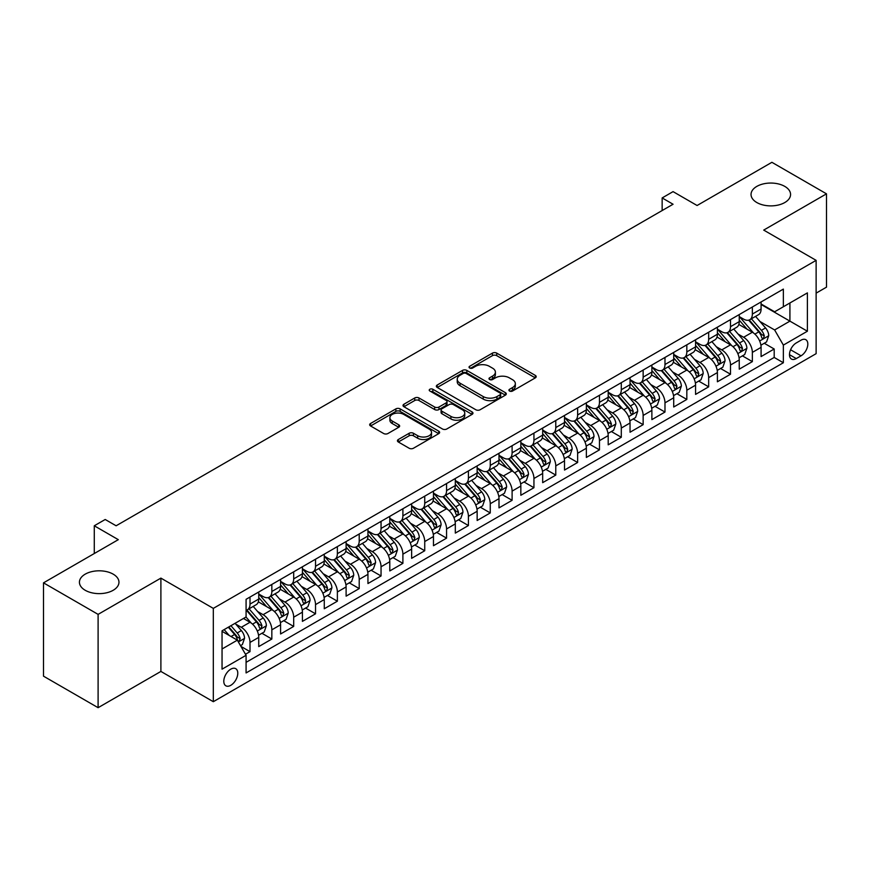 <?xml version="1.0" encoding="UTF-8"?>
<svg xmlns="http://www.w3.org/2000/svg" width="870" height="870" viewBox="0 0 870 870"><rect width="100%" height="100%" fill="white"/><g stroke="black" fill="none" stroke-linecap="round" stroke-linejoin="round"><path stroke-width="1.3" d="M509.537 391.032A2.121 1.229 0 0 0 512.539 391.032L535.322 377.874A3.034 1.751 0 0 0 536.203 376.634A3.034 1.751 0 0 0 535.322 375.405L496.726 353.122A3.034 1.751 0 0 0 492.442 353.122L469.659 366.27A2.121 1.229 0 0 0 469.039 367.14A2.121 1.229 0 0 0 469.659 368.01A2.121 1.229 0 0 0 472.66 368.01L475.618 366.303A9.7 5.601 0 0 1 489.331 366.303L492.55 368.162A9.7 5.601 0 0 1 495.389 372.121A9.7 5.601 0 0 1 492.55 376.079L489.603 377.787A2.121 1.229 0 0 0 488.983 378.646A2.121 1.229 0 0 0 489.603 379.516A2.121 1.229 0 0 0 492.605 379.516L495.552 377.819A9.7 5.601 0 0 1 509.276 377.819L512.484 379.668A9.7 5.601 0 0 1 515.334 383.637A9.7 5.601 0 0 1 512.484 387.596L509.537 389.292A2.121 1.229 0 0 0 508.917 390.162A2.121 1.229 0 0 0 509.537 391.032L509.537 389.292M113.176 574.146A19.771 11.408 0 0 0 91.633 571.677A19.771 11.408 0 0 0 79.431 582.215A19.771 11.408 0 0 0 85.216 590.284A19.771 11.408 0 0 0 106.76 592.764A19.771 11.408 0 0 0 118.962 582.215A19.771 11.408 0 0 0 113.176 574.146M784.783 186.397A19.771 11.408 0 0 0 763.24 183.918A19.771 11.408 0 0 0 751.038 194.467A19.771 11.408 0 0 0 756.824 202.536A19.771 11.408 0 0 0 778.367 205.016A19.771 11.408 0 0 0 790.569 194.467A19.771 11.408 0 0 0 784.783 186.397M230.789 685.31A9.885 5.709 120 0 0 237.249 676.599A9.885 5.709 120 0 0 235.726 668.671A9.885 5.709 120 0 0 230.789 669.16A9.885 5.709 120 0 0 224.329 677.871A9.885 5.709 120 0 0 225.841 685.799A9.885 5.709 120 0 0 230.789 685.31M398.329 439.513A3.034 1.751 0 0 0 397.438 440.753A3.034 1.751 0 0 0 398.329 441.993L409.15 448.246A3.034 1.751 0 0 0 413.446 448.246L438.741 433.641A3.034 1.751 0 0 0 439.622 432.401A3.034 1.751 0 0 0 438.741 431.161L400.146 408.878A3.034 1.751 0 0 0 395.861 408.878L370.566 423.483A3.034 1.751 0 0 0 369.674 424.723A3.034 1.751 0 0 0 370.566 425.963L383.637 433.51A3.034 1.751 0 0 0 387.933 433.51L398.754 427.268A3.034 1.751 0 0 0 399.645 426.028A3.034 1.751 0 0 0 398.754 424.788L392.272 421.047A8.113 4.687 0 0 1 389.89 417.73A8.113 4.687 0 0 1 394.904 413.402A8.113 4.687 0 0 1 403.745 414.424L429.149 429.084A8.113 4.687 0 0 1 431.52 432.401A8.113 4.687 0 0 1 426.517 436.729A8.113 4.687 0 0 1 417.676 435.707L413.446 433.271A3.034 1.751 0 0 0 409.15 433.271L398.329 439.513L398.329 441.993L409.15 435.783L409.15 433.271M816.125 293.136L826.5 287.154L826.5 193.836L771.897 162.309L697.087 205.505L673.065 191.628L662.146 197.936L673.065 204.243L116.123 525.784L105.205 519.488L94.275 525.784L94.275 553.527M98.103 614.372L98.103 707.691L160.896 671.433L160.896 578.115L98.103 614.372L43.5 582.846L118.309 539.661L94.275 525.784M160.896 578.115L213.313 608.38L816.125 260.358L816.125 353.666L213.313 701.698L213.313 608.38M826.5 193.836L763.708 230.093L816.125 260.358M475.825 409.748A3.034 1.751 0 0 0 480.12 409.748L505.416 395.143A3.034 1.751 0 0 0 506.296 393.903A3.034 1.751 0 0 0 505.416 392.664L466.82 370.392A3.034 1.751 0 0 0 462.535 370.392L437.24 384.997A3.034 1.751 0 0 0 436.349 386.236A3.034 1.751 0 0 0 437.24 387.465L475.825 409.748M430.693 391.489A2.121 1.229 0 0 1 432.847 391.783L432.847 389.26L472.073 411.912A3.034 1.751 0 0 1 472.965 413.152A3.034 1.751 0 0 1 472.073 414.392L446.778 428.997A3.034 1.751 0 0 1 442.493 428.997L403.897 406.714L403.897 404.245A3.034 1.751 0 0 0 403.017 405.474A3.034 1.751 0 0 0 403.897 406.714M403.897 404.245L414.729 397.992A3.034 1.751 0 0 1 419.014 397.992L434.663 407.029A3.034 1.751 0 0 0 438.958 407.029L446.136 402.875A3.034 1.751 0 0 0 447.028 401.646A3.034 1.751 0 0 0 446.136 400.407L429.845 391A2.121 1.229 0 0 1 429.225 390.13A2.121 1.229 0 0 1 430.53 388.999A2.121 1.229 0 0 1 432.847 389.26M98.103 707.691L43.5 676.164L43.5 582.846M245.47 654.251L250.005 651.641L240.946 646.399M235.792 624.138L241.273 627.303A12.354 7.134 60 0 1 250.005 642.43L258.738 637.384L258.738 646.595L271.842 639.026L261.913 633.284M257.629 611.523L263.11 614.688A12.354 7.134 60 0 1 271.842 629.826L280.586 624.78L280.586 633.98L293.69 626.422L283.75 620.68M279.466 598.919L284.958 602.083A12.354 7.134 60 0 1 293.69 617.211L302.423 612.165L302.423 621.376L315.527 613.807L305.587 608.065M301.314 586.304L306.795 589.468A12.354 7.134 60 0 1 315.527 604.606L324.271 599.561L324.271 608.761L337.375 601.203L327.435 595.461M323.151 573.689L328.632 576.864A12.354 7.134 60 0 1 337.375 591.991L346.108 586.946L346.108 596.157L359.212 588.588L349.272 582.846M344.988 561.085L350.479 564.249A12.354 7.134 60 0 1 359.212 579.387L367.945 574.341L367.945 583.542L381.049 575.973L371.12 570.241M366.835 548.47L372.316 551.645A12.354 7.134 60 0 1 381.049 566.772L389.793 561.726L389.793 570.938L402.897 563.368L392.957 557.626M388.672 535.866L394.153 539.03A12.354 7.134 60 0 1 402.897 554.157L411.63 549.122L411.63 558.322L424.734 550.753L414.794 545.022M410.51 523.251L416.001 526.426A12.354 7.134 60 0 1 424.734 541.553L433.467 536.507L433.467 545.718L446.571 538.149L436.642 532.407M432.357 510.646L437.838 513.811A12.354 7.134 60 0 1 446.571 528.938L455.314 523.903L455.314 533.103L468.419 525.534L458.479 519.803M454.194 498.031L459.675 501.196A12.354 7.134 60 0 1 468.419 516.334L477.151 511.288L477.151 520.499L490.256 512.93L480.316 507.188M476.042 485.427L481.523 488.592A12.354 7.134 60 0 1 490.256 503.719L498.999 498.684L498.999 507.884L512.104 500.315L502.164 494.584M497.879 472.812L503.36 475.977A12.354 7.134 60 0 1 512.104 491.115L520.836 486.069L520.836 495.28L533.941 487.711L524.001 481.969M519.716 460.208L525.208 463.373A12.354 7.134 60 0 1 533.941 478.5L542.673 473.465L542.673 482.665L555.778 475.096L545.838 469.365M541.564 447.593L547.045 450.758A12.354 7.134 60 0 1 555.778 465.896L564.521 460.85L564.521 470.061L577.626 462.492L567.686 456.75M563.401 434.989L568.882 438.154A12.354 7.134 60 0 1 577.626 453.281L586.358 448.246L586.358 457.446L599.463 449.877L589.523 444.146M585.238 422.374L590.73 425.539A12.354 7.134 60 0 1 599.463 440.677L608.195 435.631L608.195 444.831L621.3 437.273L611.371 431.531M607.086 409.77L612.567 412.935A12.354 7.134 60 0 1 621.3 428.062L630.043 423.016L630.043 432.227L643.147 424.658L633.208 418.927M628.923 397.155L634.404 400.32A12.354 7.134 60 0 1 643.147 415.458L651.88 410.412L651.88 419.612L664.984 412.054L655.045 406.312M650.771 384.551L656.252 387.715A12.354 7.134 60 0 1 664.984 402.843L673.717 397.797L673.717 407.008L686.821 399.439L676.893 393.708M672.608 371.936L678.089 375.101A12.354 7.134 60 0 1 686.821 390.238L695.565 385.192L695.565 394.393L708.669 386.835L698.73 381.093M694.445 359.332L699.937 362.496A12.354 7.134 60 0 1 708.669 377.623L717.402 372.577L717.402 381.789L730.506 374.22L720.567 368.488M716.293 346.717L721.774 349.881A12.354 7.134 60 0 1 730.506 365.019L739.25 359.973L739.25 369.174L752.354 361.615L752.354 352.404A12.354 7.134 -120 0 0 743.611 337.277L738.13 334.113M742.414 355.873L752.354 361.615M258.738 637.384A12.354 7.134 -120 0 0 250.005 622.257L243.459 618.472M280.586 624.78A12.354 7.134 -120 0 0 271.842 609.642L258.336 601.844M302.423 612.165A12.354 7.134 -120 0 0 293.69 597.037L280.183 589.24M324.271 599.561A12.354 7.134 -120 0 0 315.527 584.422L302.021 576.625M346.108 586.946A12.354 7.134 -120 0 0 337.375 571.818L323.868 564.021M367.945 574.341A12.354 7.134 -120 0 0 359.212 559.203L345.705 551.406M389.793 561.726A12.354 7.134 -120 0 0 381.049 546.599L367.542 538.802M411.63 549.122A12.354 7.134 -120 0 0 402.897 533.984L389.39 526.187M433.467 536.507A12.354 7.134 -120 0 0 424.734 521.38L411.227 513.583M455.314 523.903A12.354 7.134 -120 0 0 446.571 508.765L433.064 500.968M477.151 511.288A12.354 7.134 -120 0 0 468.419 496.161L454.912 488.364M498.999 498.684A12.354 7.134 -120 0 0 490.256 483.546L476.749 475.749M520.836 486.069A12.354 7.134 -120 0 0 512.104 470.942L498.597 463.144M542.673 473.465A12.354 7.134 -120 0 0 533.941 458.327L520.434 450.529M564.521 460.85A12.354 7.134 -120 0 0 555.778 445.723L542.271 437.925M586.358 448.246A12.354 7.134 -120 0 0 577.626 433.108L564.119 425.31M608.195 435.631A12.354 7.134 -120 0 0 599.463 420.504L585.956 412.695M630.043 423.016A12.354 7.134 -120 0 0 621.3 407.889L607.793 400.091M651.88 410.412A12.354 7.134 -120 0 0 643.147 395.284L629.641 387.476M673.717 397.797A12.354 7.134 -120 0 0 664.984 382.669L651.478 374.872M695.565 385.192A12.354 7.134 -120 0 0 686.821 370.054L673.315 362.257M717.402 372.577A12.354 7.134 -120 0 0 708.669 357.45L695.163 349.653M739.25 359.973A12.354 7.134 -120 0 0 730.506 344.835L717 337.038M801.053 340.17L796.246 342.954A9.57 5.524 120 0 0 789.993 351.382A9.57 5.524 120 0 0 791.461 359.06A9.57 5.524 120 0 0 796.246 358.581L801.053 355.808A9.57 5.524 120 0 0 807.306 347.369A9.57 5.524 120 0 0 805.837 339.702A9.57 5.524 120 0 0 801.053 340.17M222.046 648.987L237.336 640.157L246.079 655.295L246.079 672.945L783.359 362.746L783.359 345.096L774.626 329.958L759.967 321.498M246.079 655.295L222.046 669.16L222.046 630.826L246.079 616.961L246.079 599.31L783.359 289.101L783.359 306.762L807.393 292.885L807.393 331.22L783.359 345.096M258.738 594.014L263.11 596.526A12.354 7.134 60 0 0 269.287 597.146L278.03 592.1A12.354 7.134 -120 0 0 280.586 586.445L280.586 579.376M280.586 581.399L284.958 583.922A12.354 7.134 60 0 0 291.135 584.531L299.867 579.485A12.354 7.134 -120 0 0 302.423 573.83L302.423 566.772M302.423 568.795L306.795 571.307A12.354 7.134 60 0 0 312.972 571.927L321.704 566.881A12.354 7.134 -120 0 0 324.271 561.226L324.271 554.157M324.271 556.18L328.632 558.703A12.354 7.134 60 0 0 334.809 559.312L343.552 554.266A12.354 7.134 -120 0 0 346.108 548.611L346.108 541.553M346.108 543.565L350.479 546.088A12.354 7.134 60 0 0 356.656 546.708L365.389 541.662A12.354 7.134 -120 0 0 367.945 536.007L367.945 528.938M367.945 530.961L372.316 533.484A12.354 7.134 60 0 0 378.493 534.093L387.226 529.047A12.354 7.134 -120 0 0 389.793 523.392L389.793 516.334M389.793 518.346L394.153 520.869A12.354 7.134 60 0 0 400.33 521.489L409.074 516.443A12.354 7.134 -120 0 0 411.63 510.788L411.63 503.719M411.63 505.742L416.001 508.265A12.354 7.134 60 0 0 422.178 508.874L430.911 503.828A12.354 7.134 -120 0 0 433.467 498.173L433.467 491.115M433.467 493.127L437.838 495.65A12.354 7.134 60 0 0 444.015 496.27L452.748 491.224A12.354 7.134 -120 0 0 455.314 485.569L455.314 478.5M455.314 480.523L459.675 483.046A12.354 7.134 60 0 0 465.863 483.655L474.596 478.609A12.354 7.134 -120 0 0 477.151 472.954L477.151 465.896M477.151 467.908L481.523 470.431A12.354 7.134 60 0 0 487.7 471.051L496.433 466.005A12.354 7.134 -120 0 0 498.999 460.35L498.999 453.281M498.999 455.304L503.36 457.827A12.354 7.134 60 0 0 509.537 458.436L518.281 453.39A12.354 7.134 -120 0 0 520.836 447.735L520.836 440.677M520.836 442.689L525.208 445.212A12.354 7.134 60 0 0 531.385 445.821L540.118 440.785A12.354 7.134 -120 0 0 542.673 435.13L542.673 428.062M542.673 430.084L547.045 432.607A12.354 7.134 60 0 0 553.222 433.216L561.955 428.171A12.354 7.134 -120 0 0 564.521 422.515L564.521 415.458M564.521 417.469L568.882 419.992A12.354 7.134 60 0 0 575.059 420.601L583.803 415.566A12.354 7.134 -120 0 0 586.358 409.911L586.358 402.843M586.358 404.865L590.73 407.388A12.354 7.134 60 0 0 596.907 407.997L605.64 402.951A12.354 7.134 -120 0 0 608.195 397.296L608.195 390.238M608.195 392.25L612.567 394.773A12.354 7.134 60 0 0 618.744 395.382L627.477 390.347A12.354 7.134 -120 0 0 630.043 384.681L630.043 377.623M630.043 379.646L634.404 382.169A12.354 7.134 60 0 0 640.581 382.778L649.324 377.732A12.354 7.134 -120 0 0 651.88 372.077L651.88 365.019M651.88 367.031L656.252 369.554A12.354 7.134 60 0 0 662.429 370.163L671.161 365.128A12.354 7.134 -120 0 0 673.717 359.462L673.717 352.404M673.717 354.427L678.089 356.95A12.354 7.134 60 0 0 684.266 357.559L693.009 352.513A12.354 7.134 -120 0 0 695.565 346.858L695.565 339.8M695.565 341.812L699.937 344.335A12.354 7.134 60 0 0 706.114 344.944L714.846 339.898A12.354 7.134 -120 0 0 717.402 334.243L717.402 327.185M717.402 329.208L721.774 331.731A12.354 7.134 60 0 0 727.951 332.34L736.683 327.294A12.354 7.134 -120 0 0 739.25 321.639L739.25 314.581M246.079 662.353L774.191 357.45L774.191 349L761.087 356.569L761.087 347.358A12.354 7.134 -120 0 0 752.354 332.231L738.847 324.434M739.25 316.593L743.611 319.116A12.354 7.134 -120 0 0 749.788 319.725A12.354 7.134 -120 0 0 752.354 314.07L752.354 307.012M749.788 319.725L758.531 314.679A12.354 7.134 -120 0 0 761.087 309.024L761.087 301.966M250.005 597.037L250.005 604.095A12.354 7.134 60 0 1 247.45 609.75A12.354 7.134 60 0 1 246.079 610.251M247.45 609.75L256.182 604.704A12.354 7.134 -120 0 0 258.738 599.049L258.738 591.991M271.842 584.422L271.842 591.491A12.354 7.134 60 0 1 269.287 597.146M293.69 571.818L293.69 578.876A12.354 7.134 60 0 1 291.135 584.531M315.527 559.203L315.527 566.272A12.354 7.134 60 0 1 312.972 571.927M337.375 546.599L337.375 553.657A12.354 7.134 60 0 1 334.809 559.312M359.212 533.984L359.212 541.053A12.354 7.134 60 0 1 356.656 546.708M381.049 521.38L381.049 528.438A12.354 7.134 60 0 1 378.493 534.093M402.897 508.765L402.897 515.834A12.354 7.134 60 0 1 400.33 521.489M424.734 496.161L424.734 503.219A12.354 7.134 60 0 1 422.178 508.874M446.571 483.546L446.571 490.604A12.354 7.134 60 0 1 444.015 496.27M468.419 470.942L468.419 478A12.354 7.134 60 0 1 465.863 483.655M490.256 458.327L490.256 465.385A12.354 7.134 60 0 1 487.7 471.051M512.104 445.723L512.104 452.781A12.354 7.134 60 0 1 509.537 458.436M533.941 433.108L533.941 440.166A12.354 7.134 60 0 1 531.385 445.821M555.778 420.504L555.778 427.561A12.354 7.134 60 0 1 553.222 433.216M577.626 407.889L577.626 414.946A12.354 7.134 60 0 1 575.059 420.601M599.463 395.274L599.463 402.342A12.354 7.134 60 0 1 596.907 407.997M621.3 382.669L621.3 389.727A12.354 7.134 60 0 1 618.744 395.382M643.147 370.054L643.147 377.123A12.354 7.134 60 0 1 640.581 382.778M664.984 357.45L664.984 364.508A12.354 7.134 60 0 1 662.429 370.163M686.821 344.835L686.821 351.904A12.354 7.134 60 0 1 684.266 357.559M708.669 332.231L708.669 339.289A12.354 7.134 60 0 1 706.114 344.944M730.506 319.616L730.506 326.685A12.354 7.134 60 0 1 727.951 332.34M730.506 365.019L730.506 374.22M708.669 377.623L708.669 386.835M686.821 390.238L686.821 399.439M664.984 402.843L664.984 412.054M643.147 415.458L643.147 424.658M621.3 428.062L621.3 437.273M599.463 440.677L599.463 449.877M577.626 453.281L577.626 462.492M555.778 465.896L555.778 475.096M533.941 478.5L533.941 487.711M512.104 491.115L512.104 500.315M490.256 503.719L490.256 512.93M468.419 516.334L468.419 525.534M446.571 528.938L446.571 538.149M424.734 541.553L424.734 550.753M402.897 554.157L402.897 563.368M381.049 566.772L381.049 575.973M359.212 579.387L359.212 588.588M337.375 591.991L337.375 601.203M315.527 604.606L315.527 613.807M293.69 617.211L293.69 626.422M271.842 629.826L271.842 639.026M250.005 642.43L250.005 651.641M237.336 640.157L222.046 631.337M774.626 329.958L789.916 321.139L789.916 302.978L807.393 292.885M761.087 304.489L807.393 331.22M761.087 303.989L774.626 311.797L783.359 306.762M160.896 671.433L213.313 701.698M662.146 197.936L662.146 210.54M764.251 343.269L774.191 349M774.191 357.45L783.359 362.746M510.385 391.326L512.484 390.119A9.7 5.601 0 0 0 515.334 386.149L515.334 383.637M495.389 372.121L495.389 374.644A9.7 5.601 0 0 1 492.55 378.602L490.452 379.82M535.278 377.895L496.726 355.645A3.034 1.751 0 0 0 492.442 355.645L470.507 368.304M505.372 395.165L466.82 372.915A3.034 1.751 0 0 0 462.535 372.915L437.284 387.487M500.054 394.773A2.121 1.229 0 0 0 500.674 393.903A2.121 1.229 0 0 0 500.054 393.044L466.179 373.48A2.121 1.229 0 0 0 463.177 373.48L460.067 375.274A9.7 5.601 0 0 0 457.228 379.233A9.7 5.601 0 0 0 460.067 383.202L483.22 396.568A9.7 5.601 0 0 0 496.944 396.568L500.054 394.773L500.054 397.296A2.121 1.229 0 0 0 500.674 396.426L500.674 393.903M457.228 379.233L457.228 381.756A9.7 5.601 0 0 0 460.067 385.725L460.067 383.202M500.054 397.296L496.944 399.091A9.7 5.601 0 0 1 483.22 399.091L460.067 385.725M403.941 406.736L414.729 400.515L414.729 397.992M447.028 401.646L447.028 404.158A3.034 1.751 0 0 1 446.136 405.398L438.958 409.553A3.034 1.751 0 0 1 434.663 409.553L419.014 400.515A3.034 1.751 0 0 0 414.729 400.515M432.847 391.783L472.04 414.414M450.91 416.404A8.113 4.687 0 0 0 459.741 417.415A8.113 4.687 0 0 0 464.754 413.087A8.113 4.687 0 0 0 462.372 409.781L453.422 404.615A3.034 1.751 0 0 0 449.137 404.615L441.96 408.759A3.034 1.751 0 0 0 441.068 409.998A3.034 1.751 0 0 0 441.96 411.238L450.91 416.404L450.91 418.927A8.113 4.687 0 0 0 459.741 419.938A8.113 4.687 0 0 0 464.754 415.61L464.754 413.087M441.068 409.998L441.068 412.521A3.034 1.751 0 0 0 441.96 413.761L441.96 411.238M450.91 418.927L441.96 413.761M431.52 432.401L431.52 434.924A8.113 4.687 0 0 1 426.517 439.252A8.113 4.687 0 0 1 417.676 438.23L413.446 435.783A3.034 1.751 0 0 0 409.15 435.783M389.89 417.73L389.89 420.253A8.113 4.687 0 0 0 392.272 423.559L392.272 421.047M398.754 424.788L398.754 427.268L392.272 423.559M438.697 433.662L400.146 411.401A3.034 1.751 0 0 0 395.861 411.401L370.609 425.985M760.902 345.194L766.546 341.943L768.732 335.635A8.189 4.731 -120 0 0 765.546 327.946L755.562 316.397M753.561 333.025L741.729 319.323A23.631 13.637 -120 0 0 739.25 316.734M747.069 329.186L740.457 321.519A19.618 11.321 -120 0 0 739.25 320.203M748.678 320.171L758.77 331.861A8.189 4.731 60 0 1 761.685 337.495L762.283 338.463L763.392 338.31L764.306 335.983A8.189 4.731 -120 0 0 761.391 330.35L751.408 318.79M749.277 319.986L760.119 332.536A4.165 2.403 60 0 1 761.163 334.167L764.306 335.983M739.065 357.809L744.709 354.547L746.884 348.239A8.189 4.731 -120 0 0 743.698 340.562L733.725 329.001M731.724 345.64L719.892 331.938A23.631 13.637 -120 0 0 717.402 329.338M725.232 341.79L718.609 334.134A19.618 11.321 -120 0 0 717.402 332.808M726.841 332.786L736.933 344.466A8.189 4.731 60 0 1 739.848 350.11L740.446 351.078L741.555 350.925L742.469 348.598A8.189 4.731 -120 0 0 739.554 342.954L729.571 331.405M727.429 332.59L738.271 345.151A4.165 2.403 60 0 1 739.326 346.782L742.469 348.598M717.217 370.413L722.861 367.162L725.047 360.854A8.189 4.731 -120 0 0 721.861 353.166L711.877 341.616M709.876 358.244L698.044 344.542A23.631 13.637 -120 0 0 695.565 341.953M703.395 354.405L696.772 346.738A19.618 11.321 -120 0 0 695.565 345.423M704.994 345.39L715.086 357.081A8.189 4.731 60 0 1 718.011 362.714L718.598 363.682L719.707 363.529L720.632 361.202A8.189 4.731 -120 0 0 717.707 355.569L707.734 344.009M705.592 345.205L716.434 357.755A4.165 2.403 60 0 1 717.489 359.386L720.632 361.202M695.38 383.028L701.024 379.766L703.21 373.469A8.189 4.731 -120 0 0 700.024 365.781L690.04 354.221M688.039 370.859L676.207 357.157A23.631 13.637 -120 0 0 673.717 354.558M681.547 367.01L674.935 359.353A19.618 11.321 -120 0 0 673.717 358.027M683.157 358.005L693.249 369.685A8.189 4.731 60 0 1 696.163 375.329L696.761 376.297L697.87 376.144L698.784 373.817A8.189 4.731 -120 0 0 695.869 368.173L685.886 356.624M683.744 357.809L694.597 370.37A4.165 2.403 60 0 1 695.641 372.001L698.784 373.817M673.543 395.632L679.187 392.381L681.362 386.073A8.189 4.731 -120 0 0 678.176 378.385L668.203 366.835M666.202 383.463L654.36 369.761A23.631 13.637 -120 0 0 651.88 367.173M659.71 379.624L653.087 371.958A19.618 11.321 -120 0 0 651.88 370.642M661.309 370.609L671.412 382.3A8.189 4.731 60 0 1 674.326 387.933L674.924 388.901L676.023 388.749L676.947 386.421A8.189 4.731 -120 0 0 674.032 380.788L664.049 369.228M661.907 370.424L672.749 382.974A4.165 2.403 60 0 1 673.804 384.605L676.947 386.421M651.695 408.247L657.339 404.985L659.525 398.688A8.189 4.731 -120 0 0 656.339 391L646.356 379.44M644.355 396.078L632.523 382.376A23.631 13.637 -120 0 0 630.043 379.777M637.873 392.229L631.25 384.573A19.618 11.321 -120 0 0 630.043 383.246M639.472 383.224L649.564 394.904A8.189 4.731 60 0 1 652.489 400.548L653.076 401.516L654.186 401.364L655.11 399.036A8.189 4.731 -120 0 0 652.185 393.392L642.212 381.843M640.07 383.028L650.912 395.589A4.165 2.403 60 0 1 651.967 397.22L655.11 399.036M629.858 420.862L635.502 417.6L637.688 411.292A8.189 4.731 -120 0 0 634.491 403.604L624.519 392.055M622.518 408.683L610.686 394.991A23.631 13.637 -120 0 0 608.195 392.392M616.025 404.844L609.402 397.177A19.618 11.321 -120 0 0 608.195 395.861M617.635 395.828L627.727 407.519A8.189 4.731 60 0 1 630.641 413.152L631.239 414.131L632.349 413.968L633.262 411.64A8.189 4.731 -120 0 0 630.348 406.007L620.364 394.447M618.222 395.643L629.075 408.193A4.165 2.403 60 0 1 630.119 409.824L633.262 411.64M608.01 433.467L613.654 430.204L615.84 423.907A8.189 4.731 -120 0 0 612.654 416.219L602.671 404.659M600.681 421.297L588.838 407.595A23.631 13.637 -120 0 0 586.358 404.996M594.188 417.448L587.565 409.792A19.618 11.321 -120 0 0 586.358 408.476M595.787 408.443L605.89 420.123A8.189 4.731 60 0 1 608.804 425.767L609.402 426.735L610.501 426.583L611.425 424.255A8.189 4.731 -120 0 0 608.511 418.611L598.527 407.062M596.385 408.247L607.227 420.808A4.165 2.403 60 0 1 608.282 422.439L611.425 424.255M586.173 446.082L591.817 442.819L594.003 436.512A8.189 4.731 -120 0 0 590.817 428.823L580.834 417.274M578.833 433.912L567.001 420.21A23.631 13.637 -120 0 0 564.521 417.611M572.34 430.063L565.728 422.396A19.618 11.321 -120 0 0 564.521 421.08M573.95 421.047L584.042 432.738A8.189 4.731 60 0 1 586.956 438.371L587.554 439.35L588.664 439.187L589.577 436.86A8.189 4.731 -120 0 0 586.663 431.226L576.69 419.666M574.548 420.862L585.39 433.412A4.165 2.403 60 0 1 586.445 435.043L589.577 436.86M564.336 458.686L569.981 455.423L572.155 449.127A8.189 4.731 -120 0 0 568.969 441.438L558.997 429.889M556.996 446.517L545.164 432.814A23.631 13.637 -120 0 0 542.673 430.215M550.503 442.667L543.88 435.011A19.618 11.321 -120 0 0 542.673 433.695M552.113 433.662L562.205 445.342A8.189 4.731 60 0 1 565.119 450.986L565.717 451.954L566.827 451.802L567.74 449.475A8.189 4.731 -120 0 0 564.826 443.83L554.842 432.281M552.7 433.467L563.553 446.027A4.165 2.403 60 0 1 564.597 447.658L567.74 449.475M542.488 471.301L548.133 468.038L550.318 461.731A8.189 4.731 -120 0 0 547.132 454.042L537.149 442.493M535.159 459.132L523.316 445.429A23.631 13.637 -120 0 0 520.836 442.83M528.666 455.282L522.043 447.615A19.618 11.321 -120 0 0 520.836 446.299M530.265 446.266L540.357 457.957A8.189 4.731 60 0 1 543.282 463.59L543.88 464.569L544.979 464.406L545.903 462.079A8.189 4.731 -120 0 0 542.978 456.445L533.005 444.885M530.863 446.082L541.705 458.631A4.165 2.403 60 0 1 542.76 460.263L545.903 462.079M520.651 483.905L526.296 480.642L528.481 474.346A8.189 4.731 -120 0 0 525.295 466.657L515.312 455.108M513.311 471.736L501.479 458.033A23.631 13.637 -120 0 0 498.999 455.434M506.818 467.897L500.206 460.23A19.618 11.321 -120 0 0 498.999 458.914M508.428 458.881L518.52 470.561A8.189 4.731 60 0 1 521.434 476.205L522.033 477.173L523.142 477.021L524.055 474.694A8.189 4.731 -120 0 0 521.141 469.05L511.158 457.5M509.015 458.686L519.868 471.246A4.165 2.403 60 0 1 520.912 472.878L524.055 474.694M498.814 496.52L504.459 493.257L506.634 486.95A8.189 4.731 -120 0 0 503.447 479.261L493.475 467.712M491.474 484.351L479.642 470.648A23.631 13.637 -120 0 0 477.151 468.049M484.981 480.501L478.359 472.834A19.618 11.321 -120 0 0 477.151 471.518M486.591 471.486L496.683 483.176A8.189 4.731 60 0 1 499.597 488.809L500.196 489.788L501.294 489.625L502.218 487.298A8.189 4.731 -120 0 0 499.304 481.665L489.321 470.104M487.178 471.301L498.021 483.85A4.165 2.403 60 0 1 499.075 485.482L502.218 487.298M476.967 509.124L482.611 505.872L484.797 499.565A8.189 4.731 -120 0 0 481.61 491.876L471.627 480.327M469.626 496.955L457.794 483.252A23.631 13.637 -120 0 0 455.314 480.653M463.144 493.116L456.522 485.449A19.618 11.321 -120 0 0 455.314 484.133M464.743 484.101L474.835 495.78A8.189 4.731 60 0 1 477.76 501.424L478.348 502.392L479.457 502.24L480.381 499.913A8.189 4.731 -120 0 0 477.456 494.269L467.484 482.719M465.341 483.905L476.184 496.465A4.165 2.403 60 0 1 477.238 498.097L480.381 499.913M455.13 521.739L460.774 518.476L462.96 512.169A8.189 4.731 -120 0 0 459.773 504.491L449.79 492.931M447.789 509.57L435.957 495.867A23.631 13.637 -120 0 0 433.467 493.268M441.297 505.72L434.685 498.053A19.618 11.321 -120 0 0 433.467 496.737M442.906 496.705L452.998 508.395A8.189 4.731 60 0 1 455.913 514.029L456.511 515.007L457.62 514.844L458.533 512.517A8.189 4.731 -120 0 0 455.619 506.884L445.636 495.324M443.493 496.52L454.347 509.08A4.165 2.403 60 0 1 455.391 510.701L458.533 512.517M433.293 534.343L438.937 531.091L441.112 524.784A8.189 4.731 -120 0 0 437.925 517.095L427.953 505.546M425.952 522.174L414.109 508.471A23.631 13.637 -120 0 0 411.63 505.872M419.46 518.335L412.837 510.668A19.618 11.321 -120 0 0 411.63 509.352M421.058 509.32L431.161 521.01A8.189 4.731 60 0 1 434.076 526.644L434.674 527.611L435.772 527.459L436.696 525.132A8.189 4.731 -120 0 0 433.782 519.488L423.799 507.939M421.656 509.124L432.499 521.685A4.165 2.403 60 0 1 433.554 523.316L436.696 525.132M411.445 546.958L417.089 543.696L419.275 537.388A8.189 4.731 -120 0 0 416.088 529.71L406.105 518.15M404.104 534.789L392.272 521.087A23.631 13.637 -120 0 0 389.793 518.487M397.612 530.939L391 523.272A19.618 11.321 -120 0 0 389.793 521.956M399.221 521.924L409.313 533.614A8.189 4.731 60 0 1 412.239 539.259L412.826 540.226L413.935 540.063L414.859 537.736A8.189 4.731 -120 0 0 411.934 532.103L401.962 520.543M399.819 521.739L410.662 534.3A4.165 2.403 60 0 1 411.717 535.931L414.859 537.736M389.608 559.562L395.252 556.311L397.438 550.003A8.189 4.731 -120 0 0 394.24 542.314L384.268 530.765M382.267 547.393L370.435 533.691A23.631 13.637 -120 0 0 367.945 531.091M375.775 543.554L369.152 535.887A19.618 11.321 -120 0 0 367.945 534.572M377.384 534.539L387.476 546.229A8.189 4.731 60 0 1 390.391 551.863L390.989 552.831L392.098 552.678L393.012 550.351A8.189 4.731 -120 0 0 390.097 544.707L380.114 533.158M377.971 534.343L388.825 546.904A4.165 2.403 60 0 1 389.869 548.535L393.012 550.351M367.76 572.177L373.404 568.915L375.59 562.607A8.189 4.731 -120 0 0 372.403 554.929L362.42 543.369M360.43 560.008L348.587 546.306A23.631 13.637 -120 0 0 346.108 543.706M353.938 556.158L347.315 548.491A19.618 11.321 -120 0 0 346.108 547.176M355.536 547.143L365.628 558.834A8.189 4.731 60 0 1 368.554 564.478L369.152 565.446L370.25 565.282L371.175 562.955A8.189 4.731 -120 0 0 368.249 557.322L358.277 545.773M356.135 546.958L366.977 559.519A4.165 2.403 60 0 1 368.032 561.15L371.175 562.955M345.923 584.781L351.567 581.53L353.753 575.222A8.189 4.731 -120 0 0 350.566 567.534L340.583 555.984M338.582 572.612L326.75 558.91A23.631 13.637 -120 0 0 324.271 556.311M332.09 568.773L325.478 561.106A19.618 11.321 -120 0 0 324.271 559.791M333.699 559.758L343.791 571.449A8.189 4.731 60 0 1 346.706 577.082L347.304 578.05L348.413 577.897L349.327 575.57A8.189 4.731 -120 0 0 346.412 569.926L336.429 558.377M334.297 559.562L345.14 572.123A4.165 2.403 60 0 1 346.184 573.754L349.327 575.57M324.086 597.396L329.73 594.134L331.905 587.826A8.189 4.731 -120 0 0 328.719 580.149L318.746 568.588M316.745 585.227L304.913 571.525A23.631 13.637 -120 0 0 302.423 568.926M310.253 581.377L303.63 573.711A19.618 11.321 -120 0 0 302.423 572.395M311.862 572.373L321.954 584.053A8.189 4.731 60 0 1 324.869 589.697L325.467 590.665L326.576 590.512L327.49 588.174A8.189 4.731 -120 0 0 324.575 582.541L314.592 570.992M312.45 572.177L323.292 584.738A4.165 2.403 60 0 1 324.347 586.369L327.49 588.174M302.238 610L307.882 606.749L310.068 600.441A8.189 4.731 -120 0 0 306.882 592.753L296.898 581.203M294.897 597.831L283.065 584.129A23.631 13.637 -120 0 0 280.586 581.53M288.416 593.992L281.793 586.326A19.618 11.321 -120 0 0 280.586 585.01M290.014 584.977L300.106 596.668A8.189 4.731 60 0 1 303.032 602.301L303.619 603.269L304.728 603.117L305.653 600.789A8.189 4.731 -120 0 0 302.727 595.145L292.755 583.596M290.613 584.781L301.455 597.342A4.165 2.403 60 0 1 302.51 598.973L305.653 600.789M280.401 622.615L286.045 619.353L288.231 613.045A8.189 4.731 -120 0 0 285.045 605.368L275.061 593.808M273.06 610.446L261.228 596.744A23.631 13.637 -120 0 0 258.738 594.145M266.568 606.597L259.956 598.941A19.618 11.321 -120 0 0 258.738 597.614M268.177 597.592L278.269 609.272A8.189 4.731 60 0 1 281.184 614.916L281.782 615.884L282.891 615.732L283.805 613.393A8.189 4.731 -120 0 0 280.89 607.76L270.907 596.211M268.765 597.396L279.618 609.957A4.165 2.403 60 0 1 280.662 611.588L283.805 613.393M258.564 635.22L264.208 631.968L266.383 625.66A8.189 4.731 -120 0 0 263.197 617.972L253.224 606.423M251.223 623.05L245.992 617.004M244.731 619.212L243.883 618.222M246.33 610.196L256.433 621.887A8.189 4.731 60 0 1 259.347 627.52L259.945 628.488L261.043 628.336L261.968 626.008A8.189 4.731 -120 0 0 259.053 620.375L249.07 608.815M246.928 610.011L257.77 622.561A4.165 2.403 60 0 1 258.825 624.192L261.968 626.008M240.501 645.649L242.36 644.572L244.546 638.265A8.189 4.731 -120 0 0 241.36 630.587L235.074 623.311M229.212 635.47L224.155 629.619M222.894 631.816L222.046 630.848M228.31 627.216L234.585 634.491A8.189 4.731 60 0 1 237.51 640.135L238.097 641.103L239.206 640.951L240.131 638.623A8.189 4.731 -120 0 0 237.205 632.979L230.931 625.704M228.81 626.922L235.933 635.176A4.165 2.403 60 0 1 236.988 636.807L240.131 638.623M241.273 627.303L250.005 622.257M263.11 614.688L271.842 609.642M284.958 602.083L293.69 597.037M306.795 589.468L315.527 584.422M328.632 576.864L337.375 571.818M350.479 564.249L359.212 559.203M372.316 551.645L381.049 546.599M394.153 539.03L402.897 533.984M416.001 526.426L424.734 521.38M437.838 513.811L446.571 508.765M459.675 501.196L468.419 496.161M481.523 488.592L490.256 483.546M503.36 475.977L512.104 470.942M525.208 463.373L533.941 458.327M547.045 450.758L555.778 445.723M568.882 438.154L577.626 433.108M590.73 425.539L599.463 420.504M612.567 412.935L621.3 407.889M634.404 400.32L643.147 395.284M656.252 387.715L664.984 382.669M678.089 375.101L686.821 370.054M699.937 362.496L708.669 357.45M721.774 349.881L730.506 344.835M743.611 337.277L752.354 332.231M752.354 314.07L761.087 309.024M250.005 604.095L258.738 599.049M271.842 591.491L280.586 586.445M293.69 578.876L302.423 573.83M315.527 566.272L324.271 561.226M337.375 553.657L346.108 548.611M359.212 541.053L367.945 536.007M381.049 528.438L389.793 523.392M402.897 515.834L411.63 510.788M424.734 503.219L433.467 498.173M446.571 490.604L455.314 485.569M468.419 478L477.151 472.954M490.256 465.385L498.999 460.35M512.104 452.781L520.836 447.735M533.941 440.166L542.673 435.13M555.778 427.561L564.521 422.515M577.626 414.946L586.358 409.911M599.463 402.342L608.195 397.296M621.3 389.727L630.043 384.681M643.147 377.123L651.88 372.077M664.984 364.508L673.717 359.462M686.821 351.904L695.565 346.858M708.669 339.289L717.402 334.243M730.506 326.685L739.25 321.639M752.354 352.404L761.087 347.358M790.58 349.762L801.053 355.808M789.481 354.677L796.246 358.581M512.484 390.119L512.484 387.596M489.603 379.516L489.603 377.787M492.55 378.602L492.55 376.079M469.659 368.01L469.659 366.27M492.442 355.645L492.442 353.122M496.726 355.645L496.726 353.122M535.322 377.874L535.322 375.405M437.24 387.465L437.24 384.997M462.535 372.915L462.535 370.392M466.82 372.915L466.82 370.392M505.416 395.143L505.416 392.664M483.22 399.091L483.22 396.568M496.944 399.091L496.944 396.568M419.014 400.515L419.014 397.992M434.663 409.553L434.663 407.029M438.958 409.553L438.958 407.029M446.136 405.398L446.136 402.875M472.073 414.392L472.073 411.912M413.446 435.783L413.446 433.271M417.676 438.23L417.676 435.707M370.566 425.963L370.566 423.483M395.861 411.401L395.861 408.878M400.146 411.401L400.146 408.878M438.741 433.641L438.741 431.161M759.651 340.996L768.678 335.787M741.729 319.323L742.85 318.681M761.391 330.35L765.546 327.946M754.866 334.113L758.77 331.861M737.814 353.611L746.83 348.402M719.892 331.938L721.012 331.285M739.554 342.954L743.698 340.562M733.029 346.717L736.933 344.466M715.977 366.216L724.993 361.017M698.044 344.542L699.175 343.9M717.707 355.569L721.861 353.166M711.182 359.332L715.086 357.081M694.129 378.831L703.156 373.621M676.207 357.157L677.328 356.504M695.869 368.173L700.024 365.781M689.344 371.947L693.249 369.685M672.293 391.446L681.308 386.236M654.36 369.761L655.491 369.119M674.032 380.788L678.176 378.385M667.507 384.551L671.412 382.3M650.445 404.05L659.471 398.841M632.523 382.376L633.654 381.723M652.185 393.392L656.339 391M645.66 397.166L649.564 394.904M628.608 416.665L637.634 411.456M610.686 394.991L611.806 394.338M630.348 406.007L634.491 403.604M623.823 409.77L627.727 407.519M606.771 429.269L615.786 424.06M588.838 407.595L589.969 406.942M608.511 418.611L612.654 416.219M601.986 422.385L605.89 420.123M584.923 441.884L593.949 436.675M567.001 420.21L568.121 419.558M586.663 431.226L590.817 428.823M580.138 434.989L584.042 432.738M563.086 454.488L572.112 449.279M545.164 432.814L546.284 432.162M564.826 443.83L568.969 441.438M558.301 447.604L562.205 445.342M541.249 467.103L550.264 461.894M523.316 445.429L524.447 444.777M542.978 456.445L547.132 454.042M536.453 460.208L540.357 457.957M519.401 479.707L528.427 474.498M501.479 458.033L502.599 457.381M521.141 469.05L525.295 466.657M514.616 472.823L518.52 470.561M497.564 492.322L506.579 487.113M479.642 470.648L480.762 469.996M499.304 481.665L503.447 479.261M492.779 485.427L496.683 483.176M475.716 504.926L484.742 499.717M457.794 483.252L458.925 482.6M477.456 494.269L481.61 491.876M470.931 498.042L474.835 495.78M453.879 517.541L462.905 512.332M435.957 495.867L437.077 495.215M455.619 506.884L459.773 504.491M449.094 510.646L452.998 508.395M432.042 530.145L441.057 524.936M414.109 508.471L415.24 507.819M433.782 519.488L437.925 517.095M427.257 523.261L431.161 521.01M410.194 542.76L419.22 537.551M392.272 521.087L393.392 520.434M411.934 532.103L416.088 529.71M405.409 535.866L409.313 533.614M388.357 555.364L397.383 550.155M370.435 533.691L371.555 533.049M390.097 544.707L394.24 542.314M383.572 548.481L387.476 546.229M366.52 567.979L375.535 562.77M348.587 546.306L349.718 545.653M368.249 557.322L372.403 554.929M361.724 561.085L365.628 558.834M344.672 580.584L353.698 575.375M326.75 558.91L327.87 558.268M346.412 569.926L350.566 567.534M339.887 573.7L343.791 571.449M322.835 593.199L331.851 587.989M304.913 571.525L306.033 570.872M324.575 582.541L328.719 580.149M318.05 586.304L321.954 584.053M300.998 605.803L310.014 600.594M283.065 584.129L284.196 583.487M302.727 595.145L306.882 592.753M296.202 598.919L300.106 596.668M279.15 618.418L288.177 613.209M261.228 596.744L262.349 596.091M280.89 607.76L285.045 605.368M274.365 611.523L278.269 609.272M257.313 631.022L266.329 625.813M259.053 620.375L263.197 617.972M252.528 624.138L256.433 621.887M238.38 641.962L244.492 638.428M237.205 632.979L241.36 630.587M231.05 636.535L234.585 634.491"/></g></svg>
